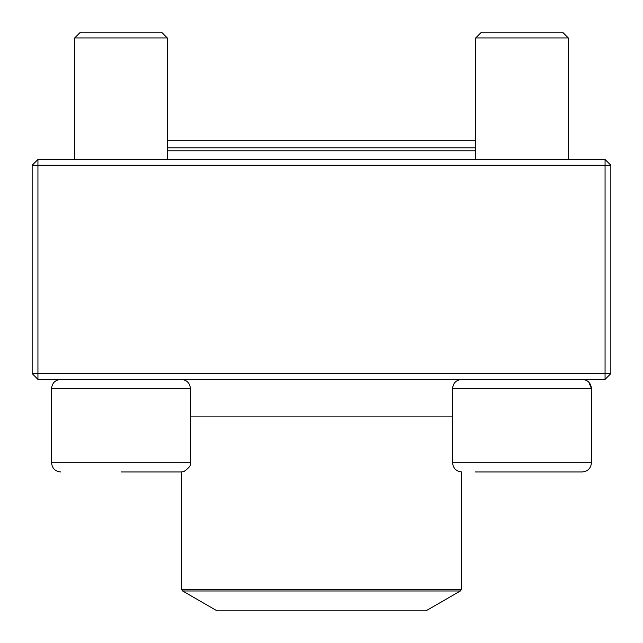<?xml version="1.0" encoding="UTF-8"?>
<svg xmlns="http://www.w3.org/2000/svg" width="643" height="643" viewBox="0 0 643 643"><rect width="100%" height="100%" fill="white"/><g stroke="black" fill="none" stroke-linecap="round" stroke-linejoin="round"><path stroke-width="0.96" d="M37.937 379.37L605.063 379.37L610.85 373.583L610.85 165.251L37.937 165.251L37.937 373.583L605.063 373.583L605.063 159.464L37.937 159.464L32.15 165.251L32.15 373.583L37.937 373.583L37.937 379.37L32.15 373.583M610.85 165.251L605.063 159.464M32.15 165.251L37.937 165.251L37.937 159.464M610.85 373.583L605.063 373.583L605.063 379.37M167.284 159.464L167.284 37.937L74.692 37.937L80.479 32.15L161.497 32.15L167.284 37.937L167.284 140.182L475.716 140.182M190.432 462.703L190.432 388.629L51.544 388.629C52.099 383.003 55.185 379.917 60.804 379.37C55.185 379.917 52.099 383.003 51.544 388.629L51.544 462.703L190.432 462.703C191.55 464.728 189.396 467.67 183.97 471.528L181.173 471.962L120.988 471.962M475.233 471.962L582.196 471.962C587.823 471.415 590.909 468.329 591.456 462.703C590.909 468.329 587.823 471.415 582.196 471.962M583.024 379.41L582.196 379.37C587.815 379.917 590.901 383.003 591.456 388.629L452.568 388.629L452.568 462.703C453.114 468.329 456.2 471.415 461.827 471.962L461.473 471.954M475.716 37.937L481.503 32.15L562.521 32.15L568.308 37.937L475.716 37.937L475.716 159.464M167.284 147.89L475.716 147.89M475.716 150.783L167.284 150.783M182.612 590.973L217.045 610.85L425.955 610.85L460.388 590.973L182.612 590.973L181.744 589.47L461.256 589.47L461.256 471.946M452.568 462.703L591.456 462.703L591.456 388.629L588.787 382.127M190.432 416.117L452.568 416.117M74.692 37.937L74.692 159.464L74.692 37.937L80.479 32.15M51.544 462.703C52.091 468.329 55.177 471.415 60.804 471.962C55.177 471.415 52.091 468.329 51.544 462.703L51.544 388.629M568.308 37.937L568.308 159.464M452.568 388.629C453.114 383.003 456.2 379.917 461.827 379.37M190.432 388.629C189.886 383.003 186.8 379.917 181.173 379.37M181.744 589.47L181.744 471.946M461.256 589.47L460.388 590.973"/></g></svg>
